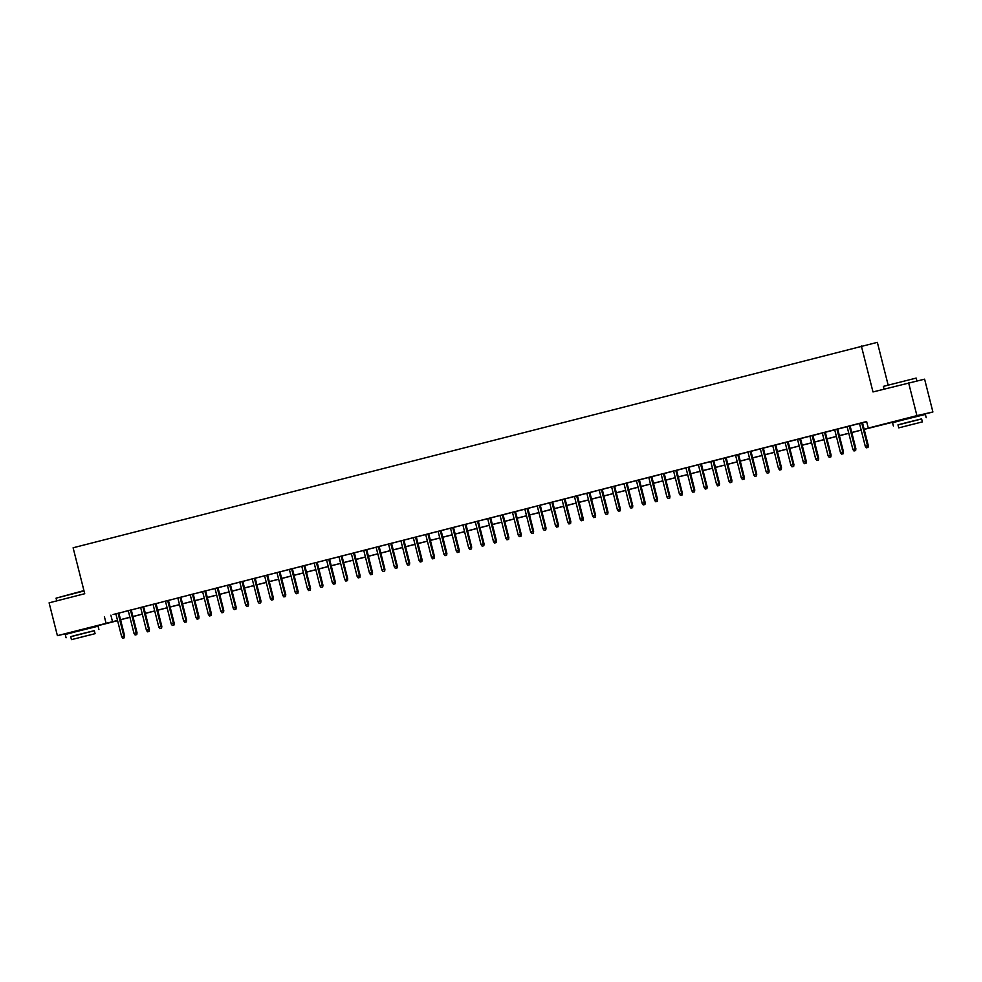 <?xml version="1.0" encoding="UTF-8"?>
<svg xmlns="http://www.w3.org/2000/svg" width="982" height="982" viewBox="0 0 982 982"><rect width="100%" height="100%" fill="white"/><g stroke="black" fill="none" stroke-linecap="round" stroke-linejoin="round"><path stroke-width="1.47" d="M72.594 632.003L90.442 627.486M899.88 420.222L917.728 415.705M888.047 384.686L877.343 342.35L73.11 547.784L84.734 593.717L49.1 602.838L57.398 635.649L117.533 620.44M861.361 346.008L872.986 391.941L924.602 379.162L932.9 411.974L917.765 415.852M899.929 420.419L864.185 429.392M121.989 619.384L120.602 619.912L122.026 619.544M117.594 620.685L90.479 627.621M118.859 613.05L113.102 614.499L115.851 613.824L121.633 636.631L123.855 636.066L118.086 613.222M131.257 609.883L125.487 611.32L128.249 610.644L134.018 633.464L136.252 632.887L130.471 610.043M140.635 607.441L146.416 630.284L149.424 629.536L143.642 606.68L146.404 606.004L140.647 607.477M156.04 603.537L150.283 604.973L153.032 604.298L158.814 627.117L161.036 626.541L155.266 603.697M168.438 600.358L162.668 601.806L165.43 601.131L171.199 623.938L173.433 623.374L167.652 600.53M177.816 597.928L183.597 620.771L186.605 620.023L180.823 597.154L183.585 596.479L177.828 597.952M198.327 618.82L197.087 619.139L198.769 618.721L198.229 617.027L199.002 616.843L193.221 593.987L195.97 593.312L187.464 595.46L190.226 594.785L195.995 617.592L198.229 617.027L192.447 594.184M205.619 590.845L199.849 592.281L202.611 591.606L208.38 614.425L210.614 613.848L204.833 591.017M214.997 588.414L220.778 611.246L223.786 610.497L218.004 587.641L220.766 586.966L215.009 588.439M227.394 585.235L233.176 608.079L236.183 607.33L230.402 584.474L233.164 583.787L227.407 585.26M242.8 581.319L237.03 582.768L239.792 582.093L245.574 604.9L247.795 604.335L242.014 581.491M260.304 602.96L259.064 603.267L260.733 602.85L260.193 601.156L260.966 600.984L255.185 578.128L257.947 577.441L249.428 579.601L252.19 578.914L257.959 601.733L260.193 601.156L254.412 578.324M264.575 575.722L270.357 598.554L273.364 597.805L267.583 574.949L270.345 574.274L264.588 575.747M279.98 571.806L274.224 573.255L276.973 572.58L282.755 595.387L284.976 594.81L279.207 571.978M292.378 568.627L286.609 570.076L289.371 569.4L295.14 592.22L297.374 591.643L291.593 568.799M301.756 566.197L307.538 589.04L310.545 588.292L304.764 565.436L307.526 564.76L301.769 566.233M326.564 559.936L311.404 563.729L314.154 563.054L319.936 585.873L322.157 585.297L316.388 562.453M329.559 559.114L323.79 560.562L326.552 559.887L332.321 582.694L334.555 582.13L328.774 559.286M338.937 556.684L344.719 579.527L347.726 578.779L341.945 555.91L344.707 555.235L338.95 556.708M351.335 553.504L357.117 576.348L360.124 575.599L354.342 552.743L357.092 552.068L351.335 553.541M366.74 549.601L360.971 551.037L363.733 550.362L369.502 573.181L371.736 572.604L365.955 549.76M376.118 547.17L381.9 570.002L384.907 569.253L379.126 546.397L381.888 545.722L376.131 547.195M388.516 543.991L394.298 566.835L397.305 566.086L391.523 543.218L394.273 542.543L388.528 544.016M403.921 540.075L398.152 541.524L400.914 540.849L406.683 563.656L408.917 563.091L403.136 540.247M421.425 561.704L420.186 562.023L421.855 561.606L421.315 559.912L422.088 559.74L416.307 536.884L419.068 536.197L410.55 538.357L413.312 537.67L419.081 560.489L421.315 559.912L415.533 537.08M425.697 534.478L431.479 557.31L434.486 556.561L428.704 533.705L431.466 533.03L425.709 534.503M441.102 530.562L435.333 532.011L438.095 531.323L443.876 554.143L446.098 553.566L440.317 530.734M453.5 527.383L447.731 528.832L450.493 528.156L456.262 550.963L458.496 550.399L452.714 527.555M462.878 524.953L468.66 547.796L471.667 547.048L465.885 524.192L468.647 523.516L462.89 524.989M483.39 545.845L482.15 546.164L483.819 545.747L483.279 544.053L484.065 543.881L478.271 521.012L481.033 520.337L472.526 522.485L475.276 521.81L481.057 544.629L483.279 544.053L477.51 521.209M490.681 517.87L484.912 519.318L487.673 518.643L493.443 541.45L495.677 540.886L489.895 518.042M500.059 515.44L505.84 538.283L508.848 537.535L503.066 514.666L505.828 513.991L500.071 515.464M512.457 512.26L518.238 535.104L521.246 534.355L515.464 511.499L518.214 510.824L512.457 512.297M527.862 508.357L522.093 509.793L524.854 509.118L530.624 531.937L532.858 531.36L527.076 508.516M537.24 505.914L543.021 528.758L546.029 528.009L540.247 505.153L543.009 504.478L537.252 505.951M549.638 502.747L555.419 525.591L558.427 524.842L552.645 501.974L555.395 501.299L549.638 502.772M565.043 498.831L559.274 500.28L562.035 499.605L567.805 522.412L570.039 521.847L564.257 499.003M577.441 495.665L571.671 497.113L574.433 496.426L580.202 519.245L582.436 518.668L576.655 495.836M586.819 493.234L592.6 516.066L595.608 515.317L589.826 492.461L592.576 491.786L586.831 493.259M602.224 489.318L596.455 490.767L599.216 490.079L604.998 512.899L607.22 512.322L601.438 489.49M614.622 486.139L608.852 487.588L611.614 486.912L617.383 509.719L619.617 509.155L613.836 486.311M624 483.709L629.781 506.552L632.789 505.804L627.007 482.948L629.769 482.26L624.012 483.733M644.511 504.601L643.271 504.92L644.941 504.502L644.401 502.809L645.186 502.624L639.392 479.768L642.154 479.093L633.636 481.241L636.397 480.566L642.179 503.373L644.401 502.809L638.619 479.965M651.803 476.626L646.033 478.074L648.795 477.399L654.564 500.206L656.798 499.629L651.017 476.798M661.181 474.196L666.962 497.039L669.969 496.291L664.188 473.422L666.95 472.747L661.193 474.22M673.578 471.016L679.36 493.86L682.367 493.111L676.573 470.255L679.335 469.58L673.578 471.053M688.983 467.113L683.214 468.549L685.976 467.874L691.745 490.693L693.979 490.116L688.198 467.272M698.362 464.67L704.143 487.514L707.15 486.765L701.369 463.909L704.131 463.234L688.996 467.162M710.759 461.503L716.541 484.347L719.548 483.598L713.767 460.73L716.516 460.055L710.759 461.528M726.164 457.587L720.395 459.036L723.157 458.361L728.926 481.168L731.16 480.603L725.379 457.759M738.55 454.421L735.555 455.182M747.94 451.99L753.722 474.822L756.729 474.073L750.948 451.217L753.697 450.542L747.953 452.015M763.345 448.074L757.576 449.523L760.338 448.835L766.107 471.655L768.341 471.078L762.56 448.246M775.743 444.895L769.974 446.344L772.736 445.668L778.505 468.475L780.739 467.911L774.958 445.067M785.121 442.465L790.903 465.308L793.91 464.56L788.129 441.704L790.878 441.016L785.134 442.489M805.633 463.357L804.393 463.676L806.062 463.258L805.522 461.565L806.308 461.38L800.514 438.524L803.276 437.849L794.757 439.997L797.519 439.322L803.301 462.129L805.522 461.565L799.741 438.721M812.924 435.382L807.155 436.83L809.917 436.155L815.686 458.962L817.92 458.385L812.139 435.554M822.302 432.952L828.084 455.783L831.091 455.034L825.31 432.178L828.072 431.503L822.315 432.976M834.7 429.772L840.482 452.616L843.489 451.867L837.695 429.011L840.457 428.336L834.7 429.809M850.105 425.857L844.336 427.305L847.098 426.63L852.867 449.449L855.101 448.872L849.32 426.028M864.172 429.306L874.753 426.605L868.272 428.078L866.615 421.523L115.876 613.873M118.871 613.112L128.261 610.706M131.269 609.932L140.659 607.527M143.667 606.766L153.057 604.36M156.052 603.586L165.442 601.18M168.45 600.419L177.84 598.013M180.848 597.24L190.238 594.846M193.233 594.073L202.623 591.667M205.631 590.894L215.021 588.5M218.029 587.727L227.419 585.321M230.414 584.56L239.804 582.154M242.812 581.381L252.202 578.975M255.21 578.214L264.6 575.808M267.607 575.035L276.998 572.629M279.993 571.868L289.383 569.462M292.39 568.688L301.781 566.283M304.788 565.522L314.179 563.116M329.571 559.175L338.962 556.769M341.969 555.996L351.36 553.59M354.355 552.829L363.745 550.423M366.752 549.65L376.143 547.256M379.15 546.483L388.541 544.077M391.536 543.304L400.926 540.91M403.933 540.137L413.324 537.731M416.331 536.97L425.722 534.564M428.717 533.791L438.107 531.385M441.114 530.624L450.505 528.218M453.512 527.444L462.903 525.039M465.91 524.278L475.3 521.872M478.295 521.098L487.686 518.692M490.693 517.931L500.083 515.525M503.091 514.752L512.481 512.346M515.476 511.585L524.867 509.179M527.874 508.406L537.264 506.012M540.272 505.239L549.662 502.833M552.657 502.06L562.048 499.666M565.055 498.893L574.445 496.487M577.453 495.714L586.843 493.32M589.838 492.547L599.229 490.141M602.236 489.38L611.626 486.974M614.634 486.2L624.024 483.795M627.019 483.034L636.422 480.628M639.417 479.854L648.807 477.448M651.815 476.687L661.205 474.281M664.213 473.508L673.603 471.102M676.598 470.341L685.988 467.935M701.394 463.995L710.784 461.589M713.779 460.816L723.169 458.422M726.177 457.649L735.567 455.243M738.574 454.47L747.965 452.076M750.96 451.303L760.35 448.897M763.358 448.123L772.748 445.73M775.755 444.956L785.146 442.551M788.141 441.79L797.531 439.384M800.539 438.61L809.929 436.204M812.936 435.443L822.327 433.037M825.322 432.264L834.725 429.858M837.72 429.097L847.11 426.691M850.117 425.918L865.252 421.99L862.491 422.69L868.272 445.521L867.499 445.705L861.717 422.861M862.515 422.751L866.652 421.683M908.62 382.82L916.918 415.632L932.9 411.974M72.631 632.175L57.398 635.649M104.387 616.635L106.044 623.202M868.272 428.078L916.918 415.632M120.541 619.667L129.931 617.261M132.926 616.5L142.316 614.094M145.324 613.32L154.714 610.927M157.721 610.153L167.112 607.748M170.107 606.974L179.497 604.581M182.505 603.807L191.895 601.401M194.902 600.64L204.293 598.234M207.288 597.461L216.678 595.055M219.686 594.294L229.076 591.888M232.083 591.115L241.474 588.709M244.469 587.948L253.859 585.542M256.867 584.769L266.257 582.363M269.264 581.602L278.655 579.196M281.65 578.423L291.053 576.017M294.048 575.256L303.438 572.85M306.445 572.076L315.836 569.67M318.843 568.909L328.233 566.504M331.229 565.73L340.619 563.337M343.626 562.563L353.017 560.157M356.024 559.384L365.414 556.99M368.41 556.217L377.8 553.811M380.807 553.05L390.198 550.644M393.205 549.871L402.595 547.465M405.591 546.704L414.981 544.298M417.988 543.525L427.379 541.119M430.386 540.358L439.776 537.952M442.772 537.179L452.162 534.773M455.169 534.012L464.56 531.606M467.567 530.832L476.957 528.426M479.952 527.665L489.355 525.26M492.35 524.486L501.741 522.093M504.748 521.319L514.138 518.913M517.146 518.14L526.536 515.746M529.531 514.973L538.922 512.567M541.929 511.794L551.319 509.4M554.327 508.627L563.717 506.221M566.712 505.46L576.103 503.054M579.11 502.281L588.5 499.875M591.508 499.114L600.898 496.708M603.893 495.935L613.284 493.529M616.291 492.768L625.681 490.362M628.689 489.588L638.079 487.182M641.074 486.421L650.465 484.016M653.472 483.242L662.862 480.836M665.87 480.075L675.26 477.669M678.267 476.896L687.658 474.502M690.653 473.729L700.043 471.323M703.051 470.55L712.441 468.156M715.448 467.383L724.839 464.977M727.834 464.204L737.224 461.81M740.232 461.037L749.622 458.631M752.629 457.87L762.02 455.464M765.015 454.691L774.405 452.285M777.413 451.524L786.803 449.118M789.81 448.344L799.201 445.938M802.196 445.177L811.586 442.772M814.594 441.998L823.984 439.592M826.991 438.831L836.382 436.425M839.377 435.652L848.767 433.246M851.775 432.485L861.165 430.079M117.545 620.514L115.545 621.029L117.57 620.563M861.189 430.153L851.799 432.559M848.792 433.332L839.401 435.738M836.394 436.499L827.004 438.905M824.008 439.678L814.618 442.084M811.611 442.845L802.22 445.251M799.213 446.024L789.823 448.418M786.827 449.191L777.437 451.597M774.43 452.371L765.039 454.764M762.032 455.538L752.642 457.943M749.647 458.717L740.256 461.11M737.249 461.884L727.858 464.29M724.851 465.051L715.461 467.457M712.466 468.23L703.063 470.636M700.068 471.397L690.677 473.803M687.67 474.576L678.28 476.982M675.272 477.743L665.882 480.149M662.887 480.922L653.496 483.328M650.489 484.089L641.099 486.495M638.091 487.268L628.701 489.674M625.706 490.435L616.315 492.841M613.308 493.615L603.918 496.008M600.91 496.782L591.52 499.187M588.525 499.961L579.135 502.354M576.127 503.128L566.737 505.534M563.729 506.307L554.339 508.701M551.344 509.474L541.954 511.88M538.946 512.641L529.556 515.047M526.548 515.82L517.158 518.226M514.163 518.987L504.76 521.393M501.765 522.166L492.375 524.572M489.367 525.333L479.977 527.739M476.97 528.512L467.579 530.918M464.584 531.679L455.194 534.085M452.186 534.859L442.796 537.264M439.789 538.026L430.398 540.431M427.403 541.205L418.013 543.598M415.005 544.372L405.615 546.778M402.608 547.551L393.217 549.945M390.222 550.718L380.832 553.124M377.825 553.885L368.434 556.291M365.427 557.064L356.036 559.47M353.041 560.231L343.651 562.637M340.644 563.41L331.253 565.816M328.246 566.577L318.855 568.983M315.848 569.756L306.458 572.162M303.463 572.923L294.072 575.329M291.065 576.103L281.674 578.508M278.667 579.27L269.277 581.675M266.282 582.449L256.891 584.855M253.884 585.616L244.493 588.022M241.486 588.795L232.096 591.189M229.101 591.962L219.71 594.368M216.703 595.141L207.312 597.535M204.305 598.308L194.915 600.714M191.92 601.475L182.529 603.881M179.522 604.654L170.131 607.06M167.124 607.821L157.734 610.227M154.739 611L145.348 613.406M142.341 614.167L132.951 616.573M129.943 617.347L120.553 619.752M110.868 615.162L112.525 621.716M867.609 447.497L866.37 447.817L868.039 447.399L867.499 445.705L865.265 446.27L859.483 423.426M868.039 447.399L868.272 445.521M865.265 446.27L866.37 447.817M883.358 386.38L916.169 378.082L883.358 386.38L884.046 389.105M921.632 418.97L898.002 424.948M926.198 417.718L925.375 414.429L903.563 419.817L892.564 422.739L893.387 426.016M898.751 427.87L897.978 424.85L905.907 422.751L921.607 418.872L922.368 421.892L898.751 427.87L922.368 421.892M908.055 425.452L918.17 422.96L908.055 425.452M84.035 590.98L56.06 598.161L83.936 590.587M94.333 630.739L70.716 636.717M98.912 629.487L98.077 626.209L76.277 631.598L65.266 634.507L66.089 637.797M71.453 639.65L70.692 636.631L78.609 634.532L94.309 630.653L95.082 633.672L71.453 639.65L95.082 633.672M80.757 637.232L90.872 634.728L80.757 637.232M56.06 598.161L56.76 600.886M855.212 450.664L853.972 450.983L855.641 450.566L855.101 448.872L855.874 448.7L850.093 425.832M855.641 450.566L855.874 448.7M852.867 449.449L853.972 450.983M842.814 453.844L841.574 454.15L843.243 453.745L836.922 429.208M843.243 453.745L843.489 451.867M840.482 452.616L841.574 454.15M830.416 457.011L829.189 457.33L830.858 456.912L824.536 432.375M830.858 456.912L831.091 455.034M828.084 455.783L829.189 457.33M818.031 460.19L816.791 460.497L818.46 460.092L817.92 458.385L818.693 458.213L812.912 435.357M818.46 460.092L818.693 458.213M815.686 458.962L816.791 460.497M806.062 463.258L806.308 461.38M803.301 462.129L804.393 463.676M793.235 466.524L791.995 466.843L793.677 466.425L787.355 441.9M793.677 466.425L793.91 464.56M790.903 465.308L791.995 466.843M780.85 469.703L779.61 470.022L781.279 469.605L780.739 467.911L781.512 467.727L775.731 444.871M781.279 469.605L781.512 467.727M778.505 468.475L779.61 470.022M768.452 472.87L767.212 473.189L768.881 472.772L768.341 471.078L769.127 470.906L763.333 448.038M768.881 472.772L769.127 470.906M766.107 471.655L767.212 473.189M756.054 476.049L754.814 476.368L756.496 475.951L750.174 451.413M756.496 475.951L756.729 474.073M753.722 474.822L754.814 476.368M743.669 479.216L742.429 479.535L744.098 479.118L743.558 477.424L741.324 478.001L735.543 455.157M737.777 454.592L743.558 477.424L744.331 477.252L738.55 454.384M744.098 479.118L744.331 477.252M741.324 478.001L742.429 479.535M731.271 482.395L730.031 482.714L731.7 482.297L731.16 480.603L731.934 480.419L726.152 457.563M731.7 482.297L731.934 480.419M728.926 481.168L730.031 482.714M718.873 485.562L717.633 485.881L719.303 485.464L712.993 460.926M719.303 485.464L719.548 483.598M716.541 484.347L717.633 485.881M706.488 488.741L705.248 489.061L706.917 488.643L700.596 464.105M706.917 488.643L707.15 486.765M704.143 487.514L705.248 489.061M694.09 491.908L692.85 492.228L694.519 491.81L693.979 490.116L694.753 489.944L688.971 467.076M694.519 491.81L694.753 489.944M691.745 490.693L692.85 492.228M681.692 495.088L680.452 495.407L682.122 494.989L675.812 470.452M682.122 494.989L682.367 493.111M679.36 493.86L680.452 495.407M669.307 498.255L668.067 498.574L669.736 498.156L663.415 473.619M669.736 498.156L669.969 496.291M666.962 497.039L668.067 498.574M656.909 501.434L655.669 501.741L657.339 501.336L656.798 499.629L657.572 499.457L651.79 476.601M657.339 501.336L657.572 499.457M654.564 500.206L655.669 501.741M644.941 504.502L645.186 502.624M642.179 503.373L643.271 504.92M632.113 507.78L630.886 508.087L632.555 507.669L626.234 483.144M632.555 507.669L632.789 505.804M629.781 506.552L630.886 508.087M619.728 510.947L618.488 511.266L620.158 510.849L619.617 509.155L620.391 508.971L614.609 486.115M620.158 510.849L620.391 508.971M617.383 509.719L618.488 511.266M607.33 514.114L606.09 514.433L607.76 514.016L607.22 512.322L608.005 512.15L602.212 489.294M607.76 514.016L608.005 512.15M604.998 512.899L606.09 514.433M594.932 517.293L593.693 517.612L595.374 517.195L589.053 492.657M595.374 517.195L595.608 515.317M592.6 516.066L593.693 517.612M582.547 520.46L581.307 520.779L582.977 520.362L582.436 518.668L583.21 518.496L577.428 495.628M582.977 520.362L583.21 518.496M580.202 519.245L581.307 520.779M570.149 523.639L568.909 523.958L570.579 523.541L570.039 521.847L570.824 521.663L565.031 498.807M570.579 523.541L570.824 521.663M567.805 522.412L568.909 523.958M557.751 526.806L556.512 527.125L558.193 526.708L551.872 502.183M558.193 526.708L558.427 524.842M555.419 525.591L556.512 527.125M545.366 529.985L544.126 530.305L545.796 529.887L539.474 505.349M545.796 529.887L546.029 528.009M543.021 528.758L544.126 530.305M532.968 533.152L531.728 533.471L533.398 533.054L532.858 531.36L533.631 531.188L527.85 508.32M533.398 533.054L533.631 531.188M530.624 531.937L531.728 533.471M520.57 536.332L519.331 536.651L521 536.233L514.691 511.696M521 536.233L521.246 534.355M518.238 535.104L519.331 536.651M508.185 539.499L506.945 539.818L508.615 539.4L502.293 514.863M508.615 539.4L508.848 537.535M505.84 538.283L506.945 539.818M495.787 542.678L494.547 542.997L496.217 542.58L495.677 540.886L496.45 540.701L490.669 517.845M496.217 542.58L496.45 540.701M493.443 541.45L494.547 542.997M483.819 545.747L484.065 543.881M481.057 544.629L482.15 546.164M471.004 549.024L469.764 549.331L471.434 548.926L465.112 524.388M471.434 548.926L471.667 547.048M468.66 547.796L469.764 549.331M458.606 552.191L457.367 552.51L459.036 552.093L458.496 550.399L459.269 550.215L453.488 527.359M459.036 552.093L459.269 550.215M456.262 550.963L457.367 552.51M446.209 555.37L444.969 555.677L446.638 555.26L446.098 553.566L446.884 553.394L441.09 530.538M446.638 555.26L446.884 553.394M443.876 554.143L444.969 555.677M433.811 558.537L432.571 558.856L434.253 558.439L427.931 533.901M434.253 558.439L434.486 556.561M431.479 557.31L432.571 558.856M421.855 561.606L422.088 559.74M419.081 560.489L420.186 562.023M409.028 564.883L407.788 565.202L409.457 564.785L408.917 563.091L409.703 562.907L403.909 540.051M409.457 564.785L409.703 562.907M406.683 563.656L407.788 565.202M396.63 568.05L395.39 568.369L397.072 567.952L390.75 543.427M397.072 567.952L397.305 566.086M394.298 566.835L395.39 568.369M384.244 571.229L383.005 571.549L384.674 571.131L378.352 546.593M384.674 571.131L384.907 569.253M381.9 570.002L383.005 571.549M371.847 574.396L370.607 574.716L372.276 574.298L371.736 572.604L372.509 572.432L366.728 549.564M372.276 574.298L372.509 572.432M369.502 573.181L370.607 574.716M359.449 577.576L358.209 577.895L359.891 577.477L353.569 552.94M359.891 577.477L360.124 575.599M357.117 576.348L358.209 577.895M347.063 580.743L345.824 581.062L347.493 580.644L341.171 556.107M347.493 580.644L347.726 578.779M344.719 579.527L345.824 581.062M334.666 583.922L333.426 584.241L335.095 583.824L334.555 582.13L335.328 581.945L329.547 559.089M335.095 583.824L335.328 581.945M332.321 582.694L333.426 584.241M322.268 587.089L321.028 587.408L322.697 586.99L322.157 585.297L322.943 585.125L317.149 562.256M322.697 586.99L322.943 585.125M319.936 585.873L321.028 587.408M309.882 590.268L308.643 590.575L310.312 590.17L303.99 565.632M310.312 590.17L310.545 588.292M307.538 589.04L308.643 590.575M297.485 593.435L296.245 593.754L297.914 593.337L297.374 591.643L298.147 591.471L292.366 568.603M297.914 593.337L298.147 591.471M295.14 592.22L296.245 593.754M285.087 596.614L283.847 596.921L285.517 596.516L284.976 594.81L285.762 594.638L279.968 571.782M285.517 596.516L285.762 594.638M282.755 595.387L283.847 596.921M272.701 599.781L271.462 600.1L273.131 599.683L266.809 575.145M273.131 599.683L273.364 597.805M270.357 598.554L271.462 600.1M260.733 602.85L260.966 600.984M257.959 601.733L259.064 603.267M247.906 606.127L246.666 606.446L248.336 606.029L247.795 604.335L248.581 604.151L242.787 581.295M248.336 606.029L248.581 604.151M245.574 604.9L246.666 606.446M235.508 609.294L234.268 609.613L235.95 609.196L229.628 584.671M235.95 609.196L236.183 607.33M233.176 608.079L234.268 609.613M223.123 612.473L221.883 612.793L223.552 612.375L217.231 587.837M223.552 612.375L223.786 610.497M220.778 611.246L221.883 612.793M210.725 615.64L209.485 615.96L211.155 615.542L210.614 613.848L211.4 613.676L205.606 590.808M211.155 615.542L211.4 613.676M208.38 614.425L209.485 615.96M198.769 618.721L199.002 616.843M195.995 617.592L197.087 619.139M185.942 621.987L184.702 622.306L186.371 621.888L180.05 597.351M186.371 621.888L186.605 620.023M183.597 620.771L184.702 622.306M173.544 625.166L172.304 625.485L173.974 625.068L173.433 623.374L174.207 623.189L168.425 600.333M173.974 625.068L174.207 623.189M171.199 623.938L172.304 625.485M161.146 628.333L159.906 628.652L161.576 628.235L161.036 626.541L161.821 626.369L156.04 603.5M161.576 628.235L161.821 626.369M158.814 627.117L159.906 628.652M148.761 631.512L147.521 631.831L149.19 631.414L142.869 606.876M149.19 631.414L149.424 629.536M146.416 630.284L147.521 631.831M136.363 634.679L135.123 634.998L136.793 634.581L136.252 632.887L137.026 632.715L131.244 609.847M136.793 634.581L137.026 632.715M134.018 633.464L135.123 634.998M123.965 637.858L122.725 638.165L124.395 637.76L123.855 636.066L124.64 635.882L118.847 613.026M124.395 637.76L124.64 635.882M121.633 636.631L122.725 638.165M916.893 380.93L916.169 378.082"/></g></svg>
